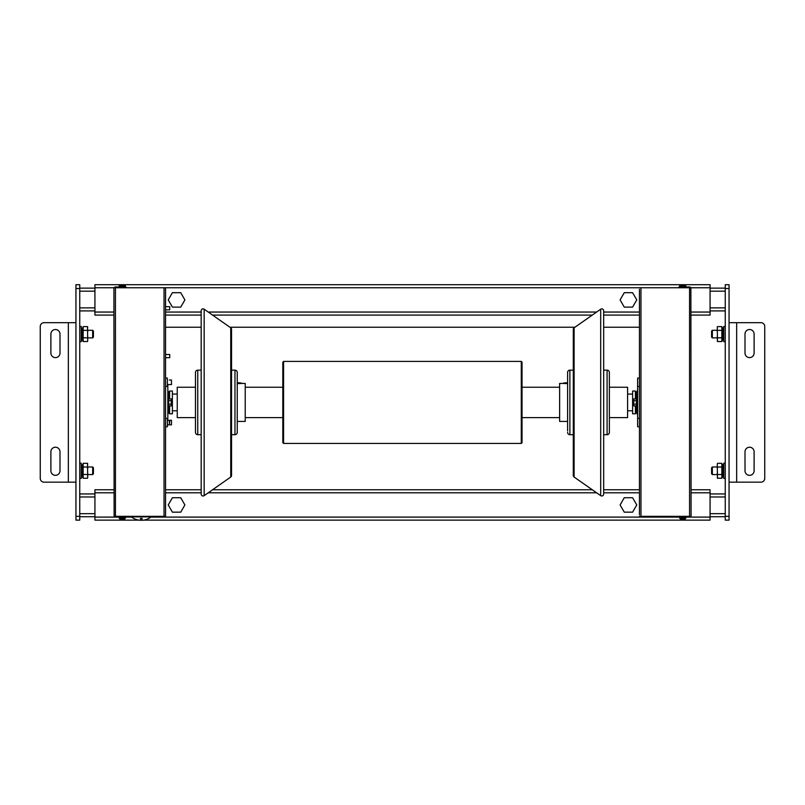 <?xml version="1.0" encoding="UTF-8"?>
<svg xmlns="http://www.w3.org/2000/svg" width="805" height="805" viewBox="0 0 805 805"><rect width="100%" height="100%" fill="white"/><g stroke="black" fill="none" stroke-linecap="round" stroke-linejoin="round"><path stroke-width="1.21" d="M624.267 307.118L620.102 299.903L624.267 292.688L632.599 292.688L636.765 299.903L632.599 307.118L624.267 307.118L620.102 299.903L624.267 292.688M172.401 307.118L168.235 299.903L172.401 292.688L180.733 292.688L184.898 299.903L180.733 307.118L172.401 307.118L168.235 299.903L172.401 292.688M624.267 512.161L620.102 504.946L624.267 497.732L632.599 497.732L636.765 504.946L632.599 512.161L624.267 512.161L620.102 504.946L624.267 497.732M172.401 512.161L168.235 504.946L172.401 497.732L180.733 497.732L184.898 504.946L180.733 512.161L172.401 512.161L168.235 504.946L172.401 497.732M169.734 306.665L169.734 309.855L169.734 306.665L165.86 306.665M169.734 309.855L165.86 309.855M169.734 354.502L169.734 357.692L169.734 354.502L165.86 354.502M169.734 357.692L165.86 357.692M75.942 516.337L75.942 520.141L79.745 520.141L79.745 284.708L75.942 284.708L75.942 516.337L79.745 516.337M79.745 520.141L75.942 520.141M79.745 288.13L94.93 288.13L79.745 288.13M79.745 310.911L94.93 310.911M79.745 493.938L94.93 493.938L79.745 493.938M79.745 516.719L94.93 516.719L79.745 516.719M729.058 288.512L729.058 284.708L725.255 284.708L725.255 520.141L729.058 520.141L729.058 482.165L760.956 482.165A3.794 3.794 0 0 0 764.75 478.371L764.75 326.478A3.794 3.794 0 0 0 760.956 322.684L729.058 322.684L729.058 288.512L725.255 288.512M725.255 516.719L710.07 516.719M725.255 493.938L710.07 493.938M725.255 310.911L710.07 310.911M725.255 288.13L710.07 288.13L725.255 288.13M151.129 516.88L131.386 516.88A15.949 15.949 0 0 0 140.493 520.292L140.493 518.36A14.027 14.027 0 0 0 142.012 518.36L142.012 520.292A15.949 15.949 0 0 0 151.129 516.88L151.129 516.337M131.386 516.88L131.386 516.337M121.817 518.963L119.915 518.963L121.817 518.963L119.915 518.963L121.817 518.963L121.817 518.088L122.722 518.088L122.722 518.963L124.624 518.963L122.722 518.963L124.624 518.963L125.379 518.199L122.722 518.199M138.953 520.141L94.93 520.141L94.93 517.102L119.16 517.102L119.915 518.963L119.16 518.199L121.817 518.199M131.668 517.102L125.379 517.102L124.624 518.963M121.817 518.088L122.722 518.088M122.722 285.131L124.624 285.131L122.722 285.131L122.722 286.006L121.817 286.006L121.817 285.131L119.915 285.131L121.817 285.131L119.915 285.131L119.16 285.886L121.817 285.886M125.379 286.993L124.624 285.131L125.379 285.886L122.722 285.886M119.16 286.993L119.915 285.131M122.722 286.006L121.817 286.006M683.183 285.886L685.84 285.886L685.84 286.993L685.085 285.131L683.183 285.131L683.183 286.006L682.278 286.006L682.278 285.131L680.376 285.131L682.278 285.131M679.621 286.993L679.621 285.886L682.278 285.886M683.183 285.131L685.085 285.131L685.84 285.886M150.847 517.102L679.621 517.102L680.376 518.963L682.278 518.963L682.278 518.088L683.183 518.088L683.183 518.963L685.085 518.963L683.183 518.963M685.84 518.199L685.085 518.963L685.84 517.102L685.84 518.199L683.183 518.199M682.278 518.963L680.376 518.963L679.621 517.102M683.183 286.006L682.278 286.006M682.278 518.088L683.183 518.088M114.119 516.337L115.437 516.337L115.437 287.747L114.119 287.747L113.918 288.512L114.119 516.337A1.519 1.519 0 0 0 115.437 517.102L126.063 517.102L126.063 516.337M164.039 516.337L165.558 516.337L165.558 287.747L164.039 287.747L164.039 516.337L115.437 516.337M115.437 287.747L164.039 287.747M113.918 315.087L94.93 315.087L94.93 287.747L114.119 287.747A1.519 1.519 0 0 1 115.437 286.993L126.063 286.993L126.063 287.747M691.082 315.087L710.07 315.087L710.07 287.747L689.563 287.747L689.563 516.337L690.881 516.337L691.082 515.582L690.881 287.747A1.519 1.519 0 0 0 689.563 286.993L678.937 286.993L678.937 287.747M639.442 289.267L639.442 514.818M689.563 287.747L165.558 287.747M689.563 516.337L640.961 516.337L640.961 287.747M639.442 516.337L640.961 516.337M690.881 516.337A1.519 1.519 0 0 1 689.563 517.102L678.937 517.102L678.937 516.337M165.558 315.087L201.169 315.087L165.558 315.087M212.57 315.087L592.279 315.087L212.57 315.087M603.669 315.087L639.442 315.087L603.669 315.087M710.07 287.747L710.07 284.708L94.93 284.708L94.93 287.747M143.562 520.141L710.07 520.141L710.07 489.762L691.082 489.762M140.493 520.141L142.012 520.141M94.93 517.102L94.93 489.762L113.918 489.762M165.558 489.762L201.169 489.762M212.57 489.762L592.279 489.762M603.669 489.762L639.442 489.762M165.558 418.348L167.38 418.348L167.38 426.781L165.558 426.781M165.558 378.068L167.38 378.068L167.38 386.501L165.558 386.501M639.442 418.348L637.62 418.348L637.62 426.781L639.442 426.781M639.442 378.068L637.62 378.068L637.62 386.501L639.442 386.501M165.558 305.256L165.558 311.253M165.558 353.103L165.558 359.1M609.365 417.614L627.598 417.614L627.598 387.235L609.365 387.235M559.626 387.235L522.032 387.235M559.626 417.614L522.032 417.614M283.571 443.434L283.571 361.415L521.278 361.415L522.032 362.18L522.032 442.68L521.278 443.434L283.571 443.434L282.817 442.68L282.817 402.43L282.817 417.614L245.223 417.614M282.817 387.235L245.223 387.235M195.474 387.235L177.251 387.235L177.251 417.614L195.474 417.614M177.251 394.068L172.391 394.068M177.251 410.781L172.391 410.781M632.609 394.068L627.598 394.068M632.609 410.781L627.598 410.781M283.571 361.415L282.817 362.18L282.817 402.43M567.606 421.407L559.626 421.407L559.626 383.442L563.419 383.442M567.606 383.643L563.238 383.442L567.606 383.059M567.606 432.426A2.274 2.274 0 0 0 569.88 434.7L569.88 370.149A2.274 2.274 0 0 0 567.606 372.423L567.606 430.977M567.606 402.43L567.606 372.423M609.365 372.423A2.274 2.274 0 0 0 607.091 370.149L607.091 434.7A2.274 2.274 0 0 0 609.365 432.426L609.365 372.423M569.88 370.149L573.301 370.149L573.301 329.899L573.301 402.43L573.301 329.366A1.902 1.902 0 0 1 574.106 327.816L574.106 477.033A1.902 1.902 0 0 1 573.301 475.483L573.301 434.7L569.88 434.7M603.669 310.76A1.902 1.902 0 0 0 600.691 309.2L600.691 495.649A1.902 1.902 0 0 0 603.669 494.089L603.669 310.76M573.301 402.43L573.301 475.483M563.419 383.059L567.606 382.677M241.419 383.442L245.223 383.442L245.223 421.407L237.244 421.407M237.244 383.059L241.611 383.442L237.244 383.643M237.244 372.423L237.244 432.426A2.274 2.274 0 0 1 234.969 434.7L234.969 370.149A2.274 2.274 0 0 1 237.244 372.423L237.244 402.43M195.474 372.423A2.274 2.274 0 0 1 197.758 370.149L197.758 434.7A2.274 2.274 0 0 1 195.474 432.426L195.474 372.423M234.969 434.7L231.548 434.7L231.548 329.899L231.548 370.149L234.969 370.149M201.169 310.76A1.902 1.902 0 0 1 204.158 309.2L204.158 495.649A1.902 1.902 0 0 1 201.169 494.089L201.169 310.76M230.743 477.033L230.743 327.816A1.902 1.902 0 0 1 231.548 329.366L231.548 475.483A1.902 1.902 0 0 1 230.743 477.033L204.158 495.649M241.419 383.059L237.244 382.677M167.38 420.28L169.775 420.663L169.392 424.839L169.392 420.28L171.485 420.28L171.485 424.839L167.38 424.839M171.485 420.28L171.485 424.839M169.392 380.01L171.485 380.01L171.485 384.569L167.38 384.569M171.485 380.01L171.485 384.569M167.832 384.569L167.832 420.28M167.832 406.223L168.597 406.223L168.597 398.626L167.832 398.626M169.352 398.918L169.352 392.85L168.607 392.921L168.607 398.918L171.254 398.918L171.254 400.669L168.597 400.669M168.597 404.18L171.254 404.18L171.254 400.669M169.352 405.931L169.352 411.999L168.607 411.939L168.607 405.931L171.254 405.931L171.254 404.18M169.352 392.85L169.583 391.039L172.391 391.039L172.391 413.82L169.583 413.82L169.583 405.931M169.583 391.039L169.583 398.918M168.607 392.921L168.024 391.039L168.024 398.626M168.024 406.223L167.832 413.82M637.62 423.692L637.62 381.157M637.168 406.223L636.403 406.223L636.403 398.626L637.168 398.626M635.648 405.931L635.648 411.999L636.393 411.939L636.393 405.931L633.746 405.931L633.746 404.18L636.403 404.18M636.403 400.669L633.746 400.669L633.746 404.18M635.648 398.918L635.648 392.85L636.393 392.921L636.393 398.918L633.746 398.918L633.746 400.669M635.648 411.999L635.417 413.82L632.609 413.82L632.609 391.039L635.417 391.039L635.417 398.918M636.976 398.626L636.976 391.039L636.393 392.921M637.168 413.82L636.976 406.223M635.417 413.82L635.417 405.931M75.942 338.633L75.942 329.517M75.942 475.332L75.942 466.216M68.345 482.165L75.942 482.165L75.942 322.684L44.044 322.684A3.794 3.794 0 0 0 40.25 326.478L40.25 478.371A3.794 3.794 0 0 0 44.044 482.165L68.345 482.165L68.345 322.684M50.886 334.075A4.558 4.558 0 0 1 55.434 329.517A4.558 4.558 0 0 1 59.993 334.075L59.993 353.063A4.558 4.558 0 0 1 55.434 357.621A4.558 4.558 0 0 1 50.886 353.063L50.886 334.075M59.993 470.774A4.558 4.558 0 0 1 55.434 475.332A4.558 4.558 0 0 1 50.886 470.774L50.886 451.786A4.558 4.558 0 0 1 55.434 447.228A4.558 4.558 0 0 1 59.993 451.786L59.993 470.774M729.058 466.216L729.058 475.332L729.058 466.216M729.058 329.517L729.058 338.633L729.058 329.517M729.058 322.684L729.058 482.165M754.114 470.774A4.558 4.558 0 0 1 749.566 475.332A4.558 4.558 0 0 1 745.007 470.774L745.007 451.786A4.558 4.558 0 0 1 749.566 447.228A4.558 4.558 0 0 1 754.114 451.786L754.114 470.774M745.007 334.075A4.558 4.558 0 0 1 749.566 329.517A4.558 4.558 0 0 1 754.114 334.075L754.114 353.063A4.558 4.558 0 0 1 749.566 357.621A4.558 4.558 0 0 1 745.007 353.063L745.007 334.075M92.656 334.075L92.656 337.879L87.715 337.879L92.656 337.879L93.41 337.114L93.41 331.036L92.656 330.281L92.656 334.075M92.656 474.568L93.41 473.813L93.41 467.735L92.656 466.981L92.656 474.568L87.715 474.568M87.715 340.787L87.554 330.352L83.146 330.352L83.146 341.531L82.482 340.153L82.482 327.997L81.255 328.38M82.482 340.153L81.637 340.153L81.637 327.997M87.554 330.352L87.554 326.619L83.146 326.619L82.855 340.435M87.554 337.808L83.146 337.808M83.146 326.619L83.146 330.352M87.554 341.531L83.146 341.531M87.554 326.619L87.715 327.363M87.715 329.607L87.715 331.831M87.715 336.319L87.715 338.543M87.715 477.486L87.554 467.051L83.146 467.051L83.146 478.23L82.482 476.852L82.482 464.696L81.255 465.079L81.255 476.469L82.482 476.852L81.637 476.852M87.554 467.051L87.554 463.318L83.146 463.318L82.855 477.134M87.554 474.497L83.146 474.497M83.146 463.318L83.146 467.051M87.554 478.23L83.146 478.23M87.554 463.318L87.715 464.062M87.715 466.306L87.715 468.53M87.715 473.018L87.715 475.242M79.745 463.177L81.255 463.177L79.745 463.177M81.255 478.371L79.745 478.371L81.255 478.371L81.255 463.177M79.745 326.478L81.255 326.478L79.745 326.478M81.255 341.672L79.745 341.672L81.255 341.672L81.255 326.478M723.745 463.177L725.255 463.177L723.745 463.177L723.745 478.371L725.255 478.371L723.745 478.371M723.745 326.478L725.255 326.478L723.745 326.478L723.745 341.672L725.255 341.672M717.285 464.062L717.446 478.23L721.854 478.23L722.518 476.852L722.518 464.696L723.363 464.696L723.745 476.469L722.518 476.852L723.363 476.852M721.854 478.23L721.854 463.318L722.145 477.134M717.446 463.318L721.854 463.318M717.446 467.051L721.854 467.051M717.446 474.497L721.854 474.497M717.285 468.53L717.285 466.306M717.446 478.23L717.285 477.486M717.285 475.242L717.285 473.018M722.145 464.415L723.363 464.696M717.285 327.363L717.446 341.531L721.854 341.531L721.854 326.619L722.145 327.716L723.363 327.997L723.745 339.77L722.518 340.153L722.518 327.997L723.363 327.997M721.854 341.531L722.518 340.153L722.145 327.716M717.285 327.243L717.446 326.619L721.854 326.619M717.446 330.352L721.854 330.352M717.446 337.808L721.854 337.808M717.285 331.831L717.285 329.607M717.446 341.531L717.285 340.787M717.285 338.543L717.285 336.319M711.59 473.813L712.345 474.568L712.345 466.981L711.59 467.735L711.59 473.813L712.345 474.568L717.285 474.568M712.345 337.879L712.345 330.281L711.59 331.036L711.59 337.114L712.345 337.879L717.285 337.879M75.942 288.512L79.745 288.512M79.745 307.872L94.93 307.872M79.745 291.169L94.93 291.169M79.745 513.681L94.93 513.681M79.745 496.977L94.93 496.977M729.058 516.337L725.255 516.337M725.255 496.977L710.07 496.977M725.255 513.681L710.07 513.681M725.255 291.169L710.07 291.169M725.255 307.872L710.07 307.872M682.278 518.199L679.621 518.199M94.93 312.048L113.918 312.048M165.558 312.048L201.169 312.048M208.233 312.048L596.616 312.048M603.669 312.048L639.442 312.048M691.082 312.048L710.07 312.048M685.84 517.102L710.07 517.102M94.93 492.801L113.918 492.801M165.558 492.801L201.169 492.801M208.233 492.801L596.616 492.801M603.669 492.801L639.442 492.801M691.082 492.801L710.07 492.801M521.278 361.415L521.278 443.434M736.656 482.165L736.656 322.684M679.621 285.886L680.376 285.131L679.621 285.886M165.558 327.243L201.169 327.243M229.928 327.243L574.921 327.243M603.669 327.243L639.442 327.243M563.238 383.442L559.626 383.442M603.669 370.149L607.091 370.149M574.106 327.816L600.691 309.2M574.106 477.033L600.691 495.649M603.669 434.7L607.091 434.7M241.611 383.442L245.223 383.442M201.169 370.149L197.758 370.149M230.743 327.816L204.158 309.2M201.169 434.7L197.758 434.7M168.607 411.939L168.024 413.82M169.352 411.999L169.583 413.82M635.648 392.85L635.417 391.039M636.393 411.939L636.976 413.82M92.656 330.281L87.715 330.281L92.656 330.281L93.41 331.036M93.41 337.114L92.656 337.879M92.656 466.981L87.715 466.981L92.656 466.981L93.41 467.735M712.345 466.981L717.285 466.981L712.345 466.981L711.59 467.735M711.59 331.036L712.345 330.281L717.285 330.281"/></g></svg>
